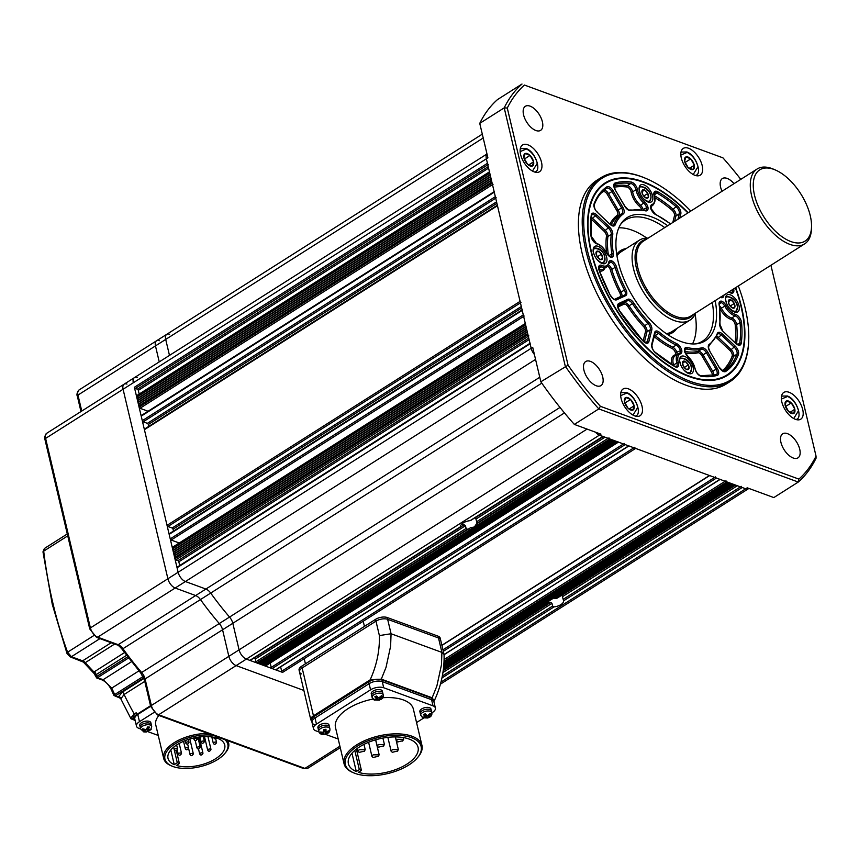 <?xml version="1.0" encoding="UTF-8"?>
<svg xmlns="http://www.w3.org/2000/svg" width="859" height="859" viewBox="0 0 859 859"><rect width="100%" height="100%" fill="white"/><g stroke="black" fill="none" stroke-linecap="round" stroke-linejoin="round"><path stroke-width="1.29" d="M702.2 165.615A15.838 8.16 57.6 0 0 693.836 151.635A15.838 8.16 57.6 0 0 683.259 148.414A15.838 8.16 57.6 0 0 681.294 157.949A15.838 8.16 57.6 0 0 689.659 171.929A15.838 8.16 57.6 0 0 700.235 175.15A15.838 8.16 57.6 0 0 702.2 165.615M541.492 162.179A15.838 8.16 57.6 0 0 533.128 148.199A15.838 8.16 57.6 0 0 522.562 144.978A15.838 8.16 57.6 0 0 520.597 154.513A15.838 8.16 57.6 0 0 528.951 168.493A15.838 8.16 57.6 0 0 539.527 171.725A15.838 8.16 57.6 0 0 541.492 162.179M642.017 406.21A15.838 8.16 57.6 0 0 633.663 392.23A15.838 8.16 57.6 0 0 623.086 388.998A15.838 8.16 57.6 0 0 621.121 398.544A15.838 8.16 57.6 0 0 629.475 412.513A15.838 8.16 57.6 0 0 640.052 415.745A15.838 8.16 57.6 0 0 642.017 406.21M802.725 409.636A15.838 8.16 57.6 0 0 794.36 395.666A15.838 8.16 57.6 0 0 783.795 392.434A15.838 8.16 57.6 0 0 781.83 401.98A15.838 8.16 57.6 0 0 790.183 415.949A15.838 8.16 57.6 0 0 800.76 419.181A15.838 8.16 57.6 0 0 802.725 409.636M734.005 183.665A14.249 7.344 57.6 0 0 722.365 178.554A14.249 7.344 57.6 0 0 720.594 187.133A14.249 7.344 57.6 0 0 722.032 191.267M542.383 121.774A14.249 7.344 57.6 0 0 534.867 109.2A14.249 7.344 57.6 0 0 525.354 106.291A14.249 7.344 57.6 0 0 523.582 114.881A14.249 7.344 57.6 0 0 531.109 127.454A14.249 7.344 57.6 0 0 540.622 130.364A14.249 7.344 57.6 0 0 542.383 121.774M602.728 377.015A14.249 7.344 57.6 0 0 595.201 364.441A14.249 7.344 57.6 0 0 585.688 361.532A14.249 7.344 57.6 0 0 583.916 370.122A14.249 7.344 57.6 0 0 591.443 382.695A14.249 7.344 57.6 0 0 600.956 385.605A14.249 7.344 57.6 0 0 602.728 377.015M799.74 449.278A14.249 7.344 57.6 0 0 792.213 436.694A14.249 7.344 57.6 0 0 782.699 433.795A14.249 7.344 57.6 0 0 780.928 442.374A14.249 7.344 57.6 0 0 788.455 454.959A14.249 7.344 57.6 0 0 797.968 457.858A14.249 7.344 57.6 0 0 799.74 449.278M690.808 211.078A119.616 61.612 57.6 0 0 646.279 178.597A119.616 61.612 57.6 0 0 587.331 250.227A119.616 61.612 57.6 0 0 676.935 375.168A119.616 61.612 57.6 0 0 748.726 340.078A119.616 61.612 57.6 0 0 745.161 308.113A119.616 61.612 57.6 0 0 738.311 285.961M748.726 340.078L748.683 341.098A120.668 62.149 -122.4 0 1 730.118 381.557A120.668 62.149 -122.4 0 1 649.565 356.957A120.668 62.149 -122.4 0 1 585.859 250.452A120.668 62.149 -122.4 0 1 600.838 177.759A120.668 62.149 -122.4 0 1 645.345 178.2L646.279 178.597M688.177 212.742A114.022 58.723 57.6 0 0 605.166 182.892A114.022 58.723 57.6 0 0 591.013 251.58A114.022 58.723 57.6 0 0 651.197 352.211A114.022 58.723 57.6 0 0 727.326 375.447A114.022 58.723 57.6 0 0 741.467 306.76A114.022 58.723 57.6 0 0 735.68 287.625M600.838 177.759L597.016 180.175A120.668 62.149 57.6 0 0 582.048 252.879A120.668 62.149 57.6 0 0 645.743 359.373A120.668 62.149 57.6 0 0 726.306 383.973L730.118 381.557M740.802 179.359A240.713 123.975 57.6 0 0 722.924 157.841L524.441 85.052A240.713 123.975 57.6 0 0 507.282 108.03L568.067 365.182A240.713 123.975 57.6 0 0 600.387 406.307L798.87 479.107A240.713 123.975 57.6 0 0 816.039 456.129L816.05 458.234A242.829 125.06 -122.4 0 1 798.258 482.06L598.798 408.905A242.829 125.06 -122.4 0 1 565.297 366.267L504.212 107.858L479.752 123.374L487.901 157.82L486.377 158.797A8.45 4.349 57.6 0 1 487.01 154.04A8.45 4.349 57.6 0 0 486.377 158.797L531.173 348.303A8.45 4.349 57.6 0 0 534.384 354.466A8.45 4.349 57.6 0 1 531.173 348.303L178.124 572.266A8.45 4.349 57.6 0 0 185.404 581.532L205.902 589.049A8.45 4.349 -122.4 0 1 210.756 593.15A188.98 97.335 57.6 0 0 229.546 617.063A8.45 4.349 -122.4 0 1 232.81 623.29L239.092 649.844A8.45 4.349 57.6 0 0 246.361 659.1L249.851 660.378A1.052 0.548 57.6 0 0 250.356 660.056M568.067 365.182L540.848 381.783L532.698 347.326L531.173 348.303L530.1 343.783L177.061 567.756L178.124 572.266L134.391 387.269A1.052 0.548 57.6 0 0 135.303 388.429L137.397 389.191A1.052 0.548 -122.4 0 1 138.31 390.351L139.179 394.056M507.282 108.03L504.212 107.858A242.829 125.06 -122.4 0 1 522.004 84.032L497.554 99.547A242.829 125.06 57.6 0 0 479.752 123.374M524.441 85.052L722.924 157.841M600.387 406.307L598.798 408.905L574.349 424.421L600.935 434.171L599.41 435.137A8.45 4.349 57.6 0 1 595.448 432.152A8.45 4.349 57.6 0 0 599.41 435.137L745.687 488.792A8.45 4.349 57.6 0 0 748.5 488.696L440.431 684.14M798.87 479.107L798.258 482.06L773.809 497.576L747.212 487.815L745.687 488.792A8.45 4.349 57.6 0 0 748.5 488.696L748.908 488.438M816.039 456.129L770.92 265.27M540.848 381.783A242.829 125.06 57.6 0 0 574.349 424.421M687.876 212.935A113.388 58.401 57.6 0 0 647.321 183.837A113.388 58.401 57.6 0 0 591.432 251.73A113.388 58.401 57.6 0 0 676.377 370.165A113.388 58.401 57.6 0 0 744.431 336.911A113.388 58.401 57.6 0 0 741.049 306.609A113.388 58.401 57.6 0 0 735.379 287.819M744.42 337.211A114.022 58.723 -122.4 0 1 744.409 337.523A114.022 58.723 -122.4 0 1 727.09 375.598M652.593 195.863A10.029 5.165 57.6 0 0 647.299 187.015A10.029 5.165 57.6 0 0 640.61 184.975A10.029 5.165 57.6 0 0 639.364 191.009A10.029 5.165 57.6 0 0 644.658 199.868A10.029 5.165 57.6 0 0 651.347 201.908A10.029 5.165 57.6 0 0 652.593 195.863M606.69 257.324A10.029 5.165 57.6 0 0 601.397 248.476A10.029 5.165 57.6 0 0 594.696 246.426A10.029 5.165 57.6 0 0 593.451 252.471A10.029 5.165 57.6 0 0 598.744 261.329A10.029 5.165 57.6 0 0 605.445 263.369A10.029 5.165 57.6 0 0 606.69 257.324M739.03 305.868A10.029 5.165 57.6 0 0 733.736 297.01A10.029 5.165 57.6 0 0 727.047 294.97A10.029 5.165 57.6 0 0 725.801 301.015A10.029 5.165 57.6 0 0 731.095 309.863A10.029 5.165 57.6 0 0 737.784 311.903A10.029 5.165 57.6 0 0 739.03 305.868M693.127 367.33A10.029 5.165 57.6 0 0 687.834 358.471A10.029 5.165 57.6 0 0 681.133 356.431A10.029 5.165 57.6 0 0 679.888 362.477A10.029 5.165 57.6 0 0 685.181 371.324A10.029 5.165 57.6 0 0 691.882 373.364A10.029 5.165 57.6 0 0 693.127 367.33M626.136 248.595A48.566 25.008 57.6 0 0 620.67 250.57A48.566 25.008 57.6 0 0 616.73 254.404M625.835 248.788A48.566 25.008 57.6 0 0 620.509 250.667M664.748 227.603A71.791 36.98 57.6 0 0 625.492 220.001A71.791 36.98 57.6 0 0 620.413 224.671M646.87 238.126A71.791 36.98 57.6 0 0 618.824 227.818M667.679 225.745A72.94 37.571 57.6 0 0 621.175 223.469A72.94 37.571 57.6 0 0 618.115 261.523A72.94 37.571 57.6 0 0 697.433 343.675A72.94 37.571 57.6 0 0 715.182 300.629M604.94 183.031A114.022 58.723 -122.4 0 1 646.752 183.59A114.022 58.723 -122.4 0 1 647.042 183.719M696.015 343.847A71.791 36.98 57.6 0 0 702.404 341.248A71.791 36.98 57.6 0 0 712.261 302.486M692.494 343.954A71.791 36.98 57.6 0 0 695.124 314.19M667.55 334.505A48.566 25.008 57.6 0 0 672.694 332.583A48.566 25.008 57.6 0 0 676.806 328.482M672.543 332.68A48.566 25.008 57.6 0 0 676.505 328.675M719.327 303.871L721.313 302.615L721.861 301.23A6.335 3.264 -122.4 0 1 726.07 305.503A12.67 6.528 57.6 0 0 735.594 314.469A6.335 3.264 -122.4 0 1 741.36 321.513A6.335 3.264 -122.4 0 1 741.521 322.479A109.802 56.554 -122.4 0 1 741.21 343.321A6.335 3.264 -122.4 0 1 735.905 343.536L723.074 331.391A6.335 3.264 -122.4 0 1 719.724 323.843A78.126 40.233 57.6 0 0 719.112 304.655A6.335 3.264 -122.4 0 1 721.861 301.23M687.93 356.56A6.335 3.264 -122.4 0 1 684.548 351.191L684.483 351.932L684.548 351.191A6.335 3.264 -122.4 0 1 687.103 347.508A78.126 40.233 57.6 0 0 701.814 347.82A6.335 3.264 -122.4 0 1 707.676 352.007L717.308 368.436A6.335 3.264 -122.4 0 1 718.511 371.346A6.335 3.264 -122.4 0 1 717.276 375.372A109.802 56.554 -122.4 0 1 701.32 376.296A6.335 3.264 -122.4 0 1 695.038 368.758A12.67 6.528 57.6 0 0 694.867 367.963A12.67 6.528 57.6 0 0 687.93 356.56L687.565 356.217M614.078 185.898A108.739 56.007 -122.4 0 1 627.371 185.587A5.283 2.717 -122.4 0 1 632.611 191.868A13.723 7.065 57.6 0 0 632.793 192.738A13.723 7.065 57.6 0 0 640.309 205.086A5.283 2.717 -122.4 0 1 643.112 209.51L647.944 207.148A6.335 3.264 -122.4 0 1 645.377 210.831A78.126 40.233 57.6 0 0 630.678 210.519A6.335 3.264 -122.4 0 1 624.804 206.332L615.173 189.903A6.335 3.264 -122.4 0 1 615.216 182.967A109.802 56.554 -122.4 0 1 631.161 182.044A6.335 3.264 -122.4 0 1 637.367 189.173A6.335 3.264 -122.4 0 1 637.453 189.571A12.67 6.528 57.6 0 0 644.551 201.779A6.335 3.264 -122.4 0 1 647.944 207.148M608.924 263.402L610.932 262.135L611.479 260.739A6.335 3.264 -122.4 0 1 616.537 267.042A78.126 40.233 57.6 0 0 625.739 289.376A6.335 3.264 -122.4 0 1 626.63 291.738A6.335 3.264 -122.4 0 1 625.653 295.657L616.676 299.812A6.335 3.264 -122.4 0 1 610.244 295.281A109.802 56.554 -122.4 0 1 599.088 270.241A6.335 3.264 -122.4 0 1 601.998 265.474A12.67 6.528 57.6 0 0 608.698 262.457A6.335 3.264 -122.4 0 1 611.479 260.739M671.899 364.56A14.786 7.613 -122.4 0 1 671.867 364.42A14.786 7.613 -122.4 0 1 674.605 355.089A4.22 2.18 57.6 0 0 675.453 352.748L681.745 350.161A6.335 3.264 -122.4 0 1 680.5 353.833A12.67 6.528 57.6 0 0 678.363 362.648A6.335 3.264 -122.4 0 1 678.47 363.056A6.335 3.264 -122.4 0 1 674.787 366.568A109.802 56.554 -122.4 0 1 655.32 352.641A6.335 3.264 -122.4 0 1 651.691 344.373L654.644 332.551A6.335 3.264 -122.4 0 1 659.454 332.283A78.126 40.233 57.6 0 0 676.795 343.718A6.335 3.264 -122.4 0 1 681.745 350.161M670.46 223.984A78.126 40.233 57.6 0 0 655.696 214.61A6.335 3.264 -122.4 0 1 650.746 208.179L650.671 208.92L650.746 208.179A6.335 3.264 -122.4 0 1 651.981 204.506A12.67 6.528 57.6 0 0 654.333 196.507A12.67 6.528 57.6 0 0 654.118 195.691A6.335 3.264 -122.4 0 1 657.704 191.772A109.802 56.554 -122.4 0 1 677.171 205.698A6.335 3.264 -122.4 0 1 680.715 211.464A6.335 3.264 -122.4 0 1 680.8 213.966L679.77 218.079M609.643 256.691L610.62 257.109A6.335 3.264 -122.4 0 1 606.422 252.836A12.67 6.528 57.6 0 0 596.898 243.87A6.335 3.264 -122.4 0 1 590.971 235.86A109.802 56.554 -122.4 0 1 591.271 215.018A6.335 3.264 -122.4 0 1 596.576 214.793L609.407 226.948A6.335 3.264 -122.4 0 1 612.607 232.402A6.335 3.264 -122.4 0 1 612.768 234.496A78.126 40.233 57.6 0 0 613.38 253.684A6.335 3.264 -122.4 0 1 610.62 257.109L609.643 256.691M683.12 365.784A4.843 2.491 -122.4 0 1 682.443 363.647A4.843 2.491 -122.4 0 1 682.615 361.95L682.647 361.875A4.843 2.491 -122.4 0 1 685.181 361.424L685.267 361.478A4.843 2.491 -122.4 0 1 688.317 364.871L688.37 364.978A4.843 2.491 -122.4 0 1 688.875 368.822L688.843 368.887A4.843 2.491 -122.4 0 1 686.309 369.338L686.223 369.284A4.843 2.491 -122.4 0 1 683.173 365.902L682.615 361.95M684.623 367.953L683.098 365.741M686.309 369.338L688.843 368.887M683.173 365.902L686.223 369.284M682.551 363.121L685.224 361.424M685.181 361.424L682.647 361.875M684.537 367.341L688.36 364.925M688.317 364.871L685.267 361.478M688.875 368.822L688.37 364.978M728.518 300.489L729.023 304.322A4.843 2.491 -122.4 0 1 728.357 302.185A4.843 2.491 -122.4 0 1 728.518 300.489L728.55 300.414A4.843 2.491 -122.4 0 1 731.084 299.974L731.181 300.016A4.843 2.491 -122.4 0 1 734.22 303.41L734.273 303.528A4.843 2.491 -122.4 0 1 734.778 307.361L734.746 307.425A4.843 2.491 -122.4 0 1 732.212 307.876L734.746 307.425M730.526 306.491L729.012 304.279L732.126 307.833A4.843 2.491 -122.4 0 1 729.087 304.44M728.453 301.659L731.127 299.963M731.084 299.974L728.55 300.414M730.451 305.879L734.262 303.463M734.22 303.41L731.181 300.016M734.778 307.361L734.273 303.528M596.017 252.471L597.091 256.54A4.843 2.491 -122.4 0 1 596.157 254.382A4.843 2.491 -122.4 0 1 596.017 252.471L596.039 252.385A4.843 2.491 -122.4 0 1 598.165 251.193L598.251 251.225A4.843 2.491 -122.4 0 1 601.45 254.114L601.525 254.221A4.843 2.491 -122.4 0 1 602.599 258.301L602.578 258.387A4.843 2.491 -122.4 0 1 600.452 259.579L602.578 258.387M597.993 257.743L596.629 255.638M600.42 259.601L600.366 259.547A4.843 2.491 -122.4 0 1 597.166 256.658L597.091 256.54M597.166 256.658L600.366 259.547M596.017 252.557L598.197 251.172M598.165 251.193L596.039 252.385M597.681 256.583L601.504 254.157M601.45 254.114L598.251 251.225M602.599 258.301L601.525 254.221M642.081 190.483L642.586 194.327A4.843 2.491 -122.4 0 1 641.92 192.18A4.843 2.491 -122.4 0 1 642.081 190.483L642.113 190.419A4.843 2.491 -122.4 0 1 644.647 189.968L644.744 190.022A4.843 2.491 -122.4 0 1 647.783 193.404L647.836 193.522A4.843 2.491 -122.4 0 1 648.341 197.366L648.309 197.43A4.843 2.491 -122.4 0 1 645.775 197.881L648.309 197.43M644.089 196.496L642.575 194.284M645.743 197.881L645.689 197.828A4.843 2.491 -122.4 0 1 642.65 194.445L642.586 194.327M642.65 194.445L645.689 197.828M642.017 191.654L644.69 189.968M644.647 189.968L642.113 190.419M644.014 195.884L647.826 193.458M647.783 193.404L644.744 190.022M648.341 197.366L647.836 193.522M561.904 595.126A8.45 4.037 -13.3 0 1 562.011 595.233L563.525 600.591M547.763 601.794A8.45 4.037 -13.3 0 0 548.139 601.944A8.45 4.037 -13.3 0 0 550.673 602.427L551.961 603.351L552.595 606.057L554.034 606.884A8.45 4.037 166.7 0 0 563.568 600.828L742.197 487.515L745.687 488.792L440.978 682.089M475.414 517.505A8.45 4.037 -13.3 0 1 475.521 517.612L477.035 522.97M477.046 523.926A8.45 4.037 166.7 0 0 477.078 523.206L609.858 438.97L610.556 439.228L476.444 523.958L474.393 526.996L470.528 527.716L257.507 663.191L256.809 662.933A1.052 0.548 57.6 0 1 255.907 661.784L255.263 659.068A1.052 0.548 -122.4 0 0 254.35 657.919L254.178 657.844M461.562 524.291A8.45 4.037 -13.3 0 0 461.648 524.323A8.45 4.037 -13.3 0 0 464.182 524.806L465.46 525.729L466.104 528.435L467.532 529.262A8.45 4.037 166.7 0 0 468.96 529.047M733.146 484.186L443.566 667.894M547.269 601.762L547.097 603.609L443.384 669.397M547.097 603.609A8.45 4.037 166.7 0 0 547.065 604.328L443.287 670.16M555.182 598.476L734.542 484.701L735.24 484.959L556.611 598.272A8.45 4.037 166.7 0 0 555.182 598.476L553.185 598.014M741.296 486.355A1.052 0.548 57.6 0 0 742.197 487.515M280.646 666.863L281.677 671.233A1.052 0.548 57.6 0 0 282.59 672.393L246.361 659.1L599.41 435.137L602.889 436.415L470.12 520.651A8.45 4.037 166.7 0 0 460.574 526.707L249.851 660.378M611.952 439.744L258.903 663.706L258.172 662.772M608.945 437.811A1.052 0.548 57.6 0 0 609.858 438.97M587.073 429.081L239.092 649.844A8.45 4.349 -122.4 0 0 246.361 659.1L236.128 665.596L303.871 690.453L236.128 665.596A8.45 4.349 -122.4 0 1 228.848 656.34L222.567 629.787A8.45 4.349 57.6 0 0 219.303 623.559A188.98 97.335 -122.4 0 1 200.512 599.646A8.45 4.349 57.6 0 0 195.659 595.545L175.161 588.018A8.45 4.349 -122.4 0 1 167.892 578.762L123.084 389.256L133.328 382.76A8.45 4.349 -122.4 0 1 134.38 377.67A8.45 4.349 57.6 0 0 133.328 382.76L486.377 158.797L487.44 163.307A1.052 0.548 57.6 0 0 488.352 164.466M489.705 171.693A1.052 0.548 57.6 0 0 489.576 172.326L489.791 173.228L136.742 397.191L137.655 398.351L137.172 399.006L139.362 405.577L139.094 407.123A1.052 0.548 57.6 0 0 139.996 408.283L148.081 411.246M138.879 406.221L491.917 182.258L492.132 183.16A1.052 0.548 57.6 0 0 493.045 184.32M494.397 191.546A1.052 0.548 57.6 0 0 494.269 192.18L495.332 196.69A1.052 0.548 57.6 0 0 496.244 197.849M497.597 205.086A1.052 0.548 57.6 0 0 497.468 205.72L520.082 301.369A1.052 0.548 57.6 0 0 520.983 302.529M522.336 309.766A1.052 0.548 57.6 0 0 522.208 310.4L523.281 314.909A1.052 0.548 57.6 0 0 524.183 316.069M525.536 323.295A1.052 0.548 57.6 0 0 525.407 323.929L525.622 324.842L172.584 548.804L174.774 555.376L174.925 558.726A1.052 0.548 57.6 0 0 175.837 559.885L177.931 560.648A1.052 0.548 -122.4 0 1 178.833 561.807L179.714 565.512M174.71 557.824L527.759 333.861L527.974 334.763A1.052 0.548 57.6 0 0 528.876 335.923M530.239 343.149A1.052 0.548 57.6 0 0 530.1 343.783M263.745 664.812L264.475 665.746L617.524 441.784L618.212 442.041A1.052 0.548 57.6 0 0 618.566 442.031M624.268 443.437A1.052 0.548 57.6 0 0 625.18 444.597L628.659 445.875A1.052 0.548 57.6 0 0 629.013 445.864M634.715 447.271A1.052 0.548 57.6 0 0 635.628 448.419L709.459 475.499A1.052 0.548 57.6 0 0 709.813 475.489M715.515 476.895A1.052 0.548 57.6 0 0 716.427 478.055L719.906 479.333A1.052 0.548 57.6 0 0 720.261 479.322M725.962 480.729A1.052 0.548 57.6 0 0 726.875 481.888L727.573 482.146L444.028 662.021M482.307 134.144L166.753 334.323A8.45 4.349 57.6 0 0 165.701 339.412L169.481 355.401L165.701 339.412A8.45 4.349 -122.4 0 1 166.753 334.323A8.45 4.349 -122.4 0 1 169.567 334.237M137.01 395.645A1.052 0.548 57.6 0 0 136.527 396.289L136.742 397.191M490.145 174.742L137.655 398.351M490.21 175.032L137.172 399.006M490.564 176.546L138.074 400.154M490.639 176.836L137.59 400.809M490.994 178.35L138.503 401.958M491.069 178.651L138.02 402.613M491.423 180.154L138.933 403.773M491.488 180.454L138.449 404.417M491.853 181.958L139.362 405.577M141.703 415.498A1.052 0.548 57.6 0 0 141.22 416.143L142.293 420.663A1.052 0.548 57.6 0 0 143.195 421.812L147.372 423.347A1.052 0.548 -122.4 0 1 148.285 424.507L148.736 426.397M144.903 429.038A1.052 0.548 57.6 0 0 144.419 429.683L167.033 525.343A1.052 0.548 57.6 0 0 167.945 526.492L172.122 528.027A1.052 0.548 -122.4 0 1 173.035 529.187L173.475 531.077M169.653 533.718A1.052 0.548 57.6 0 0 169.169 534.362L170.232 538.872A1.052 0.548 57.6 0 0 171.145 540.032L179.22 542.995M172.852 547.247A1.052 0.548 57.6 0 0 172.369 547.902L172.584 548.804M525.976 326.345L173.486 549.964M526.052 326.645L173.003 550.608M526.406 328.149L173.915 551.768M526.481 328.449L173.432 552.412M526.835 329.953L174.345 553.572M526.9 330.253L173.862 554.216M527.265 331.757L174.774 555.376M527.329 332.057L174.291 556.02M527.684 333.56L175.193 557.18M177.545 567.101A1.052 0.548 57.6 0 0 177.061 567.756M259.568 663.288L260.298 664.211L613.337 440.248M260.953 663.792L261.694 664.726L614.733 440.764M262.349 664.308L263.079 665.231L616.128 441.268M264.475 665.746L265.173 666.004A1.052 0.548 57.6 0 0 265.689 665.682M270.198 663.03L271.229 667.4A1.052 0.548 57.6 0 0 272.142 668.56L275.621 669.837A1.052 0.548 57.6 0 0 276.136 669.505M728.969 482.661L443.942 663.47M730.354 483.166L443.845 664.93M731.75 483.681L443.716 666.401M386.024 667.389L381.299 679.136L432.152 697.787L436.866 686.04L441.462 664.877L441.913 652.4L438.509 637.969A8.45 4.037 -13.3 0 1 440.613 639.901A8.45 4.037 166.7 0 0 438.509 637.969L387.656 619.318A8.45 4.037 166.7 0 0 375.974 621.154L302.153 667.98L375.974 621.154A8.45 4.037 -13.3 0 1 387.656 619.318L438.509 637.969L438.079 636.165A8.45 4.037 -13.3 0 1 440.184 638.097L444.028 654.343L441.913 652.4L391.07 633.749L390.609 646.226L386.024 667.389M433.666 700.719L432.818 698.893M379.399 679.308L374.084 679.716M301.616 673.896A8.45 4.037 -13.3 0 1 299.501 671.963A8.45 4.037 -13.3 0 1 302.153 667.98L313.46 715.805L370.154 679.845L381.299 679.136A1.052 0.752 -69.9 0 1 380.999 679.566M313.922 716.653A1.052 0.548 -122.4 0 1 313.46 715.805A8.45 4.037 -13.3 0 0 310.808 719.788L299.082 670.16A8.45 4.037 -13.3 0 1 301.724 666.176L375.544 619.35A8.45 4.037 -13.3 0 1 387.226 617.514L391.07 633.749L379.388 635.585C379.796 650.596 376.714 665.349 370.154 679.845A1.052 0.548 -122.4 0 0 370.734 680.8M431.852 698.206A1.052 0.752 -69.8 0 0 432.152 697.787L434.214 700.923C441.172 685.965 444.457 670.568 444.071 654.73L719.906 479.333M387.226 617.514L438.079 636.165M299.501 671.963A8.45 4.037 -13.3 0 1 302.153 667.98L301.724 666.176M793.469 413.576A7.248 3.737 -122.4 0 1 791.279 413.394A7.248 3.737 -122.4 0 1 788.777 411.665L788.616 411.504A7.248 3.737 -122.4 0 1 785.18 405.405L785.137 405.19A7.248 3.737 -122.4 0 1 786.382 400.992L786.5 400.949A7.248 3.737 -122.4 0 1 791.193 402.86L791.354 403.011A7.248 3.737 -122.4 0 1 794.79 409.12L794.833 409.324A7.248 3.737 -122.4 0 1 793.576 413.533L788.777 411.665M791.289 402.892L785.545 406.532M789.84 412.427L794.854 409.249M794.79 409.12L791.354 403.011M793.576 413.533L794.833 409.324M785.18 405.405L788.616 411.504M786.382 400.992L785.137 405.19M791.193 402.86L786.5 400.949M692.934 169.545A7.248 3.737 -122.4 0 1 690.754 169.363A7.248 3.737 -122.4 0 1 688.252 167.645L688.091 167.484A7.248 3.737 -122.4 0 1 684.644 161.374L684.602 161.17A7.248 3.737 -122.4 0 1 685.858 156.972L685.976 156.918A7.248 3.737 -122.4 0 1 690.657 158.829L690.819 158.99A7.248 3.737 -122.4 0 1 694.265 165.1L694.308 165.304A7.248 3.737 -122.4 0 1 693.052 169.502L688.252 167.645M690.754 158.872L685.01 162.512M689.315 168.396L694.33 165.218M694.265 165.1L690.819 158.99M693.052 169.502L694.308 165.304M684.644 161.374L688.091 167.484M685.858 156.972L684.602 161.17M690.657 158.829L685.976 156.918M632.761 410.14A7.248 3.737 -122.4 0 1 630.581 409.958A7.248 3.737 -122.4 0 1 628.069 408.229L627.908 408.079A7.248 3.737 -122.4 0 1 624.472 401.969L624.429 401.765A7.248 3.737 -122.4 0 1 625.674 397.556L625.792 397.513A7.248 3.737 -122.4 0 1 630.485 399.424L630.646 399.585A7.248 3.737 -122.4 0 1 634.082 405.684L634.125 405.899A7.248 3.737 -122.4 0 1 632.879 410.097L628.069 408.229M630.581 399.456L624.837 403.107M629.132 408.991L634.146 405.813M634.082 405.684L630.646 399.585M632.879 410.097L634.125 405.899M624.472 401.969L627.908 408.079M625.674 397.556L624.429 401.765M630.485 399.424L625.792 397.513M532.226 166.109A7.248 3.737 -122.4 0 1 530.046 165.927A7.248 3.737 -122.4 0 1 527.544 164.209L527.383 164.048A7.248 3.737 -122.4 0 1 523.947 157.938L523.904 157.734A7.248 3.737 -122.4 0 1 525.15 153.536L525.268 153.493A7.248 3.737 -122.4 0 1 529.96 155.393L530.121 155.554A7.248 3.737 -122.4 0 1 533.557 161.664L533.6 161.868A7.248 3.737 -122.4 0 1 532.344 166.066L527.544 164.209M530.046 155.436L524.301 159.076M528.607 164.96L533.622 161.782M533.557 161.664L530.121 155.554M532.344 166.066L533.6 161.868M523.947 157.938L527.383 164.048M525.15 153.536L523.904 157.734M529.96 155.393L525.268 153.493M150.518 705.744L136.602 714.57A9.503 4.542 166.7 0 0 133.628 719.058A9.503 4.542 166.7 0 0 135.25 720.905M144.763 681.38L124.093 694.491A465.589 331.252 -69.9 0 0 134.229 714.001L136.184 712.766A9.503 4.542 166.7 0 0 133.199 717.244L133.628 719.058M67.743 535.876L43.691 551.145A2.115 0.87 173.1 0 0 42.982 551.908L44.378 548.493L67.292 533.954M122.268 692.171A2.115 1.084 57.6 0 1 124.093 694.491L120.829 698.872L118.424 696.896L122.268 692.171L143.958 678.417M114.676 644.014L85.224 662.697L93.942 672.017L124.512 652.572M134.229 714.001L131.051 717.652L133.51 718.553M128.571 657.983L97.55 677.665L96.38 677.375L96.766 676.43L127.68 656.813M96.541 676.624A1.052 0.655 -129.1 0 0 97.55 677.665L103.123 679.705L111.767 688.102A472.976 336.503 -69.9 0 0 114.698 694.544L143.12 676.516M134.079 719.971L131.116 718.876L131.051 717.652M120.829 698.12A2.115 1.825 5.8 0 0 118.424 696.896L114.311 695.575L114.698 694.544A1.052 0.548 -122.4 0 0 115.611 695.704L115.46 695.811A1.052 0.687 -130.8 0 1 114.419 694.791M119.895 698.034L113.979 695.532L111.23 689.476A2.115 1.192 -23.9 0 1 111.767 688.102L138.933 670.868M126.563 655.331L96.047 674.691L95.059 674.165M82.679 660.936L82.84 660.7A4.22 2.18 57.6 0 1 85.224 662.697L83.387 662.106L94.136 673.563L93.942 672.017A4.22 2.298 47.2 0 1 95.854 674.777M42.982 551.908L52.281 604.382L66.991 653.452A2.115 1.138 -20.2 0 1 67.582 652.206L93.749 635.606M99.955 638.613L71.415 656.716L67.582 652.206A472.976 336.503 -69.9 0 1 52.947 603.383A472.976 336.503 -69.9 0 1 43.691 551.145L44.378 548.493M85.148 662.729A4.22 2.352 55.3 0 0 82.647 660.839L71.415 656.716A2.115 1.503 110.1 0 1 70.266 656.899L66.991 653.452M97.679 677.579A1.052 0.548 -122.4 0 1 96.766 676.43A472.976 336.503 -69.9 0 1 96.047 674.691A4.22 2.18 57.6 0 0 94.458 671.631M177.523 749.273C176.342 751.056 175.333 751.292 174.495 749.982L174.828 748.919C177.147 748.189 177.888 748.457 177.051 749.735L177.588 748.941L176.643 744.978L177.298 744.549M181.474 753.697C180.283 755.48 179.273 755.716 178.436 754.406L178.769 753.332C181.088 752.613 181.84 752.881 181.002 754.148L181.528 753.354L179.187 743.432M193.275 754.116C192.094 755.899 191.085 756.135 190.247 754.836L190.58 753.762C192.899 753.032 193.64 753.3 192.803 754.578L193.329 753.783L189.839 739.019M199.879 754.223L200.211 753.16C202.531 752.43 203.272 752.709 202.434 753.977L202.971 753.182L199.148 737.033M210.917 749.714C209.736 751.496 208.716 751.732 207.889 750.422L208.211 749.349C210.541 748.629 211.282 748.898 210.444 750.165L210.97 749.37L207.953 736.603M216.511 742.767C215.33 744.549 214.31 744.785 213.483 743.486L213.805 742.412C216.135 741.682 216.876 741.961 216.038 743.228L216.565 742.434L215.749 738.976M188.508 748.243C187.326 750.014 186.317 750.261 185.48 748.951L185.812 747.878C188.132 747.147 188.873 747.427 188.046 748.694L188.572 747.899L187.692 744.162M188.959 742.584C187.767 744.366 186.757 744.603 185.92 743.303L186.253 742.23C188.572 741.5 189.324 741.779 188.486 743.046L189.012 742.251L188.357 739.481M200.179 747.48C198.998 749.263 197.989 749.499 197.151 748.189L197.484 747.115C199.803 746.396 200.544 746.664 199.707 747.942L200.233 747.137L197.892 737.215M204.356 741.725C203.164 743.507 202.155 743.744 201.317 742.434L201.65 741.36C203.97 740.641 204.71 740.909 203.884 742.187L204.41 741.381L203.293 736.646M197.291 739.137C196.11 740.92 195.1 741.156 194.263 739.846L194.596 738.772C196.915 738.053 197.656 738.321 196.818 739.588L197.012 737.355M212.914 735.261A32.309 15.441 166.7 0 0 175.064 743.873A32.309 15.441 166.7 0 0 171.94 766.099A32.309 15.441 166.7 0 0 217.692 759.506A32.309 15.441 166.7 0 0 224.682 753.633A32.309 15.441 166.7 0 0 224.768 739.61M171.94 766.099L170.93 765.67A33.361 15.945 -13.3 0 1 163.693 758.454A33.361 15.945 -13.3 0 1 174.152 742.713A33.361 15.945 -13.3 0 1 208.039 733.479M227.571 740.641A33.361 15.945 -13.3 0 1 228.634 743.11A33.361 15.945 -13.3 0 1 225.402 752.795L224.682 753.633M176.363 765.433A29.142 13.927 166.7 0 0 215.598 758.733A29.142 13.927 166.7 0 0 224.736 744.978A29.142 13.927 166.7 0 0 206.418 736.56A29.142 13.927 166.7 0 0 177.158 744.635A29.142 13.927 166.7 0 0 168.02 758.39A29.142 13.927 166.7 0 0 174.27 764.66L177.298 762.749L179.391 763.511L176.363 765.433M153.986 712.476L139.48 721.678A9.503 4.542 166.7 0 0 136.495 726.166A9.503 4.542 166.7 0 0 138.868 728.335L140.618 728.98A5.702 2.727 -13.3 0 1 141.059 727.444A5.702 2.727 -13.3 0 1 147.007 724.749A5.702 2.727 -13.3 0 1 151.71 726.349L150.765 729.892M147.973 731.685L158.26 735.454M158.894 715.45A33.361 15.945 166.7 0 0 155.78 724.975L163.693 758.454M150.647 706.291L137.773 714.463A9.503 4.542 166.7 0 0 134.788 718.94L136.495 726.166M174.27 764.66L170.801 749.982M177.298 762.749L173.625 747.201M179.391 763.511L176.385 750.809M213.708 737.269L214.041 738.106C214.879 739.416 215.888 739.18 217.069 737.398M150.873 729.763L151.27 729.108L148.167 729.86L149.423 727.068L147.533 726.993L146.277 729.774L142.755 728.765L141.918 729.86L145.439 730.869L143.764 731.911L145.654 731.986L150.873 729.763L146.094 732.093M144.011 732.008L140.608 728.969L140.189 727.165A5.702 2.727 -13.3 0 1 140.629 725.64A5.702 2.727 -13.3 0 1 146.578 722.945A5.702 2.727 -13.3 0 1 151.281 724.545L150.851 722.73A5.702 2.727 -13.3 0 0 146.148 721.141A5.702 2.727 -13.3 0 0 140.2 723.836A5.702 2.727 -13.3 0 0 139.759 725.361L140.189 727.165A5.702 2.727 -13.3 0 1 140.629 725.64A5.702 2.727 -13.3 0 1 146.578 722.945A5.702 2.727 -13.3 0 1 151.281 724.545L151.71 726.349M145.396 730.912L145.654 731.986L146.835 731.6A2.534 1.213 166.7 0 0 148.446 730.998M144.323 730.826A2.534 1.213 166.7 0 0 144.946 731.514L143.764 731.911M147.512 727.111L148.167 729.86M146.868 729.001L147.329 730.945M146.771 729.13A2.534 1.213 166.7 0 0 145.16 729.731L145.439 730.869M374.127 699.945L379.603 699.913L381.375 699.054L379.71 698.721L382.599 696.359L381.536 695.672L378.636 698.034L376.564 695.951L374.792 696.81L376.876 698.893L373.568 699.505L374.127 699.945L379.313 700.182M381.375 699.054L380.344 699.129A2.534 1.213 166.7 0 0 380.752 698.227M376.897 700.085A2.534 1.213 166.7 0 0 378.572 699.988L379.603 699.913L379.109 697.809M374.438 700.117L372.108 697.411L371.679 695.607A5.702 2.727 -13.3 0 1 375.426 691.989A5.702 2.727 -13.3 0 1 381.997 692A5.702 2.727 -13.3 0 1 382.77 692.988L382.341 691.184A5.702 2.727 -13.3 0 0 381.579 690.185A5.702 2.727 -13.3 0 0 374.996 690.185A5.702 2.727 -13.3 0 0 371.249 693.804L371.679 695.607A5.702 2.727 -13.3 0 1 375.426 691.989A5.702 2.727 -13.3 0 1 381.997 692A5.702 2.727 -13.3 0 1 382.77 692.988L383.2 694.791C383.554 696.778 382.878 698.27 381.203 699.269M379.453 697.648L379.71 698.721M377.337 697.046L377.939 699.58M376.231 696.187L376.876 698.893M324.595 734.22L329.351 731.546L329.437 730.494L326.023 731.954L325.958 729.248L323.886 729.581L323.961 732.287L320.139 731.997L320.053 733.038L323.875 733.328L323.532 734.284L324.595 734.22M324.015 731.363L324.96 731.213L325.905 733.618A2.534 1.213 166.7 0 0 327.172 732.802M323.682 734.413C321.041 734.606 319.398 733.543 318.764 731.245L318.335 729.441A5.702 2.727 -13.3 0 1 324.101 725.318A5.702 2.727 -13.3 0 1 329.437 726.821L329.008 725.017A5.702 2.727 -13.3 0 0 323.671 723.503A5.702 2.727 -13.3 0 0 317.916 727.637L318.335 729.441A5.702 2.727 -13.3 0 1 324.101 725.318A5.702 2.727 -13.3 0 1 329.437 726.821L329.856 728.625C330.275 731.439 328.911 733.253 325.765 734.08M325.421 729.42L326.023 731.954M329.18 730.805L329.351 731.546M325.121 729.495L325.948 732.995M324.96 731.213L325.089 729.495M323.65 732.34L323.875 733.328M422.746 717.78L428.222 717.737L429.994 716.889L428.33 716.556L431.218 714.194L430.144 713.496L427.256 715.869L425.184 713.786L423.412 714.634L425.495 716.717L422.188 717.329L422.746 717.78L427.932 718.006M429.994 716.889L428.963 716.964A2.534 1.213 166.7 0 0 429.371 716.052M425.516 717.909A2.534 1.213 166.7 0 0 427.191 717.813L428.222 717.737L427.728 715.644M423.058 717.952L420.717 715.246L420.298 713.442A5.702 2.727 -13.3 0 1 424.045 709.813A5.702 2.727 -13.3 0 1 430.617 709.824A5.702 2.727 -13.3 0 1 431.39 710.812L430.96 709.008A5.702 2.727 -13.3 0 0 430.198 708.02A5.702 2.727 -13.3 0 0 423.616 708.009A5.702 2.727 -13.3 0 0 419.868 711.628L420.298 713.442A5.702 2.727 -13.3 0 1 424.045 709.813A5.702 2.727 -13.3 0 1 430.617 709.824A5.702 2.727 -13.3 0 1 431.39 710.812L431.819 712.616C432.163 714.613 431.497 716.105 429.811 717.104M428.072 715.472L428.33 716.556M425.957 714.871L426.558 717.405M424.851 714.012L425.495 716.717M397.202 751.4L398.361 749.66L392.327 749.617L391.178 751.357L392.359 752.291L397.738 751.002M383.275 746.288L384.435 744.549L378.4 744.506L377.241 746.246L378.422 747.18L383.801 745.902M378.014 756.607L379.173 754.857L373.139 754.814L371.979 756.554L373.16 757.488L378.54 756.21M364.087 751.496L365.236 749.746L359.212 749.703L358.053 751.453L359.234 752.377L364.613 751.099M402.463 741.092L403.623 739.341L397.588 739.298L396.428 741.049L397.62 741.972L403 740.694M408.927 764.929A38.956 18.63 166.7 0 0 417.367 757.853A38.956 18.63 166.7 0 0 406.232 736.195A38.956 18.63 166.7 0 0 357.527 746.074A38.956 18.63 166.7 0 0 353.758 772.885A38.956 18.63 166.7 0 0 408.927 764.929M353.758 772.885L352.738 772.456A40.008 19.134 -13.3 0 1 344.072 763.801A40.008 19.134 -13.3 0 1 356.614 744.925A40.008 19.134 -13.3 0 1 396.804 733.833A40.008 19.134 -13.3 0 1 421.952 745.397A40.008 19.134 -13.3 0 1 418.075 757.015L417.367 757.853M358.396 772.305A35.788 17.116 166.7 0 0 406.844 764.166A35.788 17.116 166.7 0 0 418.054 747.266A35.788 17.116 166.7 0 0 395.559 736.925A35.788 17.116 166.7 0 0 359.61 746.847A35.788 17.116 166.7 0 0 348.4 763.737A35.788 17.116 166.7 0 0 356.302 771.543L359.33 769.61L361.424 770.383L358.396 772.305M421.952 745.397L413.372 709.115A40.008 19.134 166.7 0 0 382.695 697.744M372.967 699.065A40.008 19.134 166.7 0 0 348.035 708.643A40.008 19.134 166.7 0 0 335.493 727.53L344.072 763.801M416.561 722.569L423.541 718.135M431.862 712.852L432.421 712.508A9.503 4.542 166.7 0 0 435.395 708.02A9.503 4.542 166.7 0 0 433.022 705.84L383.705 687.758A9.503 4.542 166.7 0 0 370.562 689.82L316.456 724.148A9.503 4.542 166.7 0 0 313.481 728.625A9.503 4.542 166.7 0 0 315.854 730.805L319.011 731.965M324.96 734.144L338.21 739.008M314.405 724.663A9.503 4.542 -13.3 0 1 312.032 722.494L311.602 720.69A9.503 4.542 -13.3 0 1 314.587 716.202L315.006 718.006A9.503 4.542 166.7 0 0 312.032 722.494A9.503 4.542 -13.3 0 1 315.006 718.006L369.112 683.689L315.006 718.006L316.456 724.148M314.587 716.202L368.683 681.885A9.503 4.542 -13.3 0 1 381.836 679.813L382.255 681.616A9.503 4.542 166.7 0 0 369.112 683.689A9.503 4.542 -13.3 0 1 382.255 681.616L431.572 699.709L382.255 681.616L383.705 687.758M381.836 679.813L431.143 697.905A9.503 4.542 -13.3 0 1 433.516 700.085L433.945 701.889A9.503 4.542 166.7 0 0 431.572 699.709A9.503 4.542 -13.3 0 1 433.945 701.889L435.395 708.02M356.302 771.543L351.975 753.225M359.33 769.61L354.788 750.412M361.424 770.383L356.388 749.102M483.209 137.988L155.468 345.909L159.248 361.897L155.468 345.909A8.45 4.349 -122.4 0 1 156.51 340.819A8.45 4.349 -122.4 0 1 159.334 340.733M339.906 746.203L304.913 768.408A8.45 4.349 57.6 0 0 307.726 768.322L303.764 768.58L157.487 714.935L150.701 706.495A2.115 1.009 -13.3 0 1 151.356 705.497L239.092 649.844L232.81 623.29L145.085 678.943L151.356 705.497A8.45 4.349 57.6 0 0 158.636 714.752L236.128 665.596A8.45 4.349 -122.4 0 1 228.848 656.34L222.567 629.787A8.45 4.349 57.6 0 0 219.303 623.559A188.98 97.335 -122.4 0 1 200.512 599.646A8.45 4.349 57.6 0 0 195.659 595.545L175.161 588.018A8.45 4.349 -122.4 0 1 167.892 578.762L123.084 389.256A8.45 4.349 -122.4 0 1 124.136 384.166A8.45 4.349 -122.4 0 1 126.949 384.08M486.989 153.976L134.38 377.67A8.45 4.349 -122.4 0 1 137.193 377.584M535.554 359.406L185.404 581.532A8.45 4.349 -122.4 0 1 178.124 572.266L90.399 627.918A8.45 4.349 57.6 0 0 97.679 637.174L118.177 644.69A8.45 4.349 -122.4 0 1 123.02 648.803A188.98 97.335 57.6 0 0 141.821 672.715A8.45 4.349 -122.4 0 1 145.085 678.943A2.115 1.009 -13.3 0 0 144.419 679.941L140.79 673.048L229.546 617.063A188.98 97.335 -122.4 0 1 210.756 593.15A8.45 4.349 57.6 0 0 205.902 589.049L185.404 581.532L97.679 637.174A2.115 1.503 -69.9 0 1 96.53 637.357L89.733 628.917L44.936 439.4C44.12 438.036 44.689 436.007 46.654 433.323A8.45 4.349 57.6 0 0 45.602 438.412L90.399 627.918A2.115 1.009 166.7 0 0 89.733 628.917M564.449 412.9L232.81 623.29A8.45 4.349 57.6 0 0 229.546 617.063L559.993 407.434M80.971 411.547L77.321 396.063A2.115 1.009 166.7 0 1 77.976 395.065L155.468 345.909A8.45 4.349 -122.4 0 1 156.51 340.819L79.028 389.975A8.45 4.349 57.6 0 0 77.976 395.065L81.755 411.053M44.936 439.4A2.115 1.009 166.7 0 1 45.602 438.412L123.084 389.256A8.45 4.349 -122.4 0 1 124.136 384.166L46.654 433.323M646.269 239.328A45.183 23.268 57.6 0 0 639.611 278.123A45.183 23.268 57.6 0 0 667.153 313.524A45.183 23.268 57.6 0 0 693.782 314.211M695.629 313.041A47.299 24.363 -122.4 0 1 690.056 320.074A47.299 24.363 -122.4 0 1 636.841 279.046A47.299 24.363 -122.4 0 1 639.375 240.198A47.299 24.363 -122.4 0 1 648.115 238.158M690.056 320.074L671.717 331.714A47.299 24.363 -122.4 0 1 666.283 333.646M757.509 204.506A42.231 21.754 57.6 0 0 789.743 241.111A42.231 21.754 57.6 0 0 811.519 226.991A42.231 21.754 57.6 0 0 807.288 206.461A42.231 21.754 57.6 0 0 775.344 169.975A42.231 21.754 57.6 0 0 757.509 204.506M811.519 226.991L811.444 229.031A44.346 22.839 -122.4 0 1 804.625 243.892A44.346 22.839 -122.4 0 1 754.739 205.419A44.346 22.839 -122.4 0 1 757.112 169.008A44.346 22.839 -122.4 0 1 773.465 169.169L775.344 169.975M616.977 255.918A47.299 24.363 -122.4 0 1 621.036 251.837L639.375 240.198M617.986 305.697L624.192 302.819A5.283 2.717 -122.4 0 1 629.056 305.772A79.178 40.781 57.6 0 0 644.594 325.529A5.283 2.717 -122.4 0 1 646.902 329.727A5.283 2.717 -122.4 0 1 646.967 331.81L650.338 329.673A5.283 2.717 57.6 0 0 650.263 327.59A5.283 2.717 57.6 0 0 647.954 323.403L648.953 322.329A6.335 3.264 -122.4 0 1 651.723 327.365A6.335 3.264 -122.4 0 1 651.809 329.867L648.856 341.678A6.335 3.264 -122.4 0 1 643.262 341.227A109.802 56.554 -122.4 0 1 619.296 310.722A6.335 3.264 -122.4 0 1 618.813 303.452L627.779 299.297A6.335 3.264 -122.4 0 1 633.631 302.83A78.126 40.233 57.6 0 0 648.953 322.329M644.422 341.989L646.967 331.81A1.052 0.816 14 0 1 645.496 331.617A4.22 2.18 57.6 0 0 645.442 329.953A4.22 2.18 57.6 0 0 643.595 326.603A80.241 41.329 -122.4 0 1 627.854 306.566A4.22 2.18 57.6 0 0 623.956 304.215L617.975 306.985M624.472 295.174A5.283 2.717 57.6 0 0 624.514 295.142A5.283 2.717 57.6 0 0 625.169 291.963A5.283 2.717 57.6 0 0 624.429 289.998L625.739 289.376M674.787 366.568A1.052 0.644 119.9 0 0 674.551 366.138L676.355 366.471A5.283 2.717 57.6 0 0 677.01 363.282A5.283 2.717 57.6 0 0 676.924 362.949L678.363 362.648M673.102 365.29L676.924 362.949A13.723 7.065 -122.4 0 1 676.688 362.058A13.723 7.065 -122.4 0 1 678.395 353.79A13.723 7.065 -122.4 0 1 679.233 353.393A1.052 0.902 72 0 1 680.5 353.833M679.469 353.296A5.283 2.717 57.6 0 0 679.566 353.242L675.034 355.927A13.723 7.065 57.6 0 0 673.327 364.195A13.723 7.065 57.6 0 0 673.563 365.075A5.283 2.717 -122.4 0 1 673.692 365.644M610.008 224.038A80.241 41.329 -122.4 0 1 617.277 215.265A1.052 0.902 -126 0 0 618.62 215.663L621.98 213.526A5.283 2.717 57.6 0 0 622.56 210.391A5.283 2.717 57.6 0 0 621.562 207.964L622.818 207.255A6.335 3.264 -122.4 0 1 624.021 210.165A6.335 3.264 -122.4 0 1 623.323 213.923A78.126 40.233 57.6 0 0 615.184 224.822A6.335 3.264 -122.4 0 1 610.062 224.339L597.23 212.184A6.335 3.264 -122.4 0 1 594.052 203.916A109.802 56.554 -122.4 0 1 606.776 186.875A6.335 3.264 -122.4 0 1 613.186 190.816L622.818 207.255M617.277 215.265A4.22 2.18 57.6 0 0 617.739 212.753A4.22 2.18 57.6 0 0 616.945 210.82L607.302 194.381A4.22 2.18 57.6 0 0 603.029 191.75A107.686 55.459 57.6 0 0 600.785 193.436M604.102 190.129A5.283 2.717 -122.4 0 1 608.569 193.672L618.201 210.101A5.283 2.717 -122.4 0 1 619.199 212.527A5.283 2.717 -122.4 0 1 618.62 215.663A79.178 40.781 57.6 0 0 611.146 224.929M641.619 209.639A4.22 2.18 57.6 0 0 639.429 206.267L643.67 202.96A13.723 7.065 -122.4 0 1 636.154 190.601A13.723 7.065 -122.4 0 1 635.982 189.742A5.283 2.717 57.6 0 0 635.907 189.41A5.283 2.717 57.6 0 0 630.742 183.461A108.739 56.007 57.6 0 0 614.937 184.384A5.283 2.717 57.6 0 0 614.561 184.545C613.659 184.03 613.906 185.802 615.323 189.85L615.205 189.957M631.161 182.044A1.052 0.827 97.6 0 1 630.742 183.461L627.371 185.587A1.052 0.827 -82.4 0 0 626.952 187.004A107.686 55.459 57.6 0 0 614.239 187.23M639.429 206.267A14.786 7.613 -122.4 0 1 631.333 192.964A14.786 7.613 -122.4 0 1 631.14 192.029A4.22 2.18 57.6 0 0 626.952 187.004M591.336 217.306A5.283 2.717 -122.4 0 1 592.291 218.068L605.123 230.223A5.283 2.717 -122.4 0 1 607.914 236.504L611.275 234.378A5.283 2.717 57.6 0 0 611.146 232.639A5.283 2.717 57.6 0 0 608.483 228.086L595.652 215.931A5.283 2.717 57.6 0 0 592.012 214.75L591.55 215.663A1.052 0.773 8.5 0 0 591.271 215.018M609.407 226.948L604.188 231.361L591.357 219.206A4.22 2.18 57.6 0 0 591.142 219.002M733.65 288.914A6.335 3.264 -122.4 0 1 733.704 289.118A6.335 3.264 -122.4 0 1 730.483 292.865A12.67 6.528 57.6 0 0 728.421 292.243M654.3 195.605A108.739 56.007 -122.4 0 1 672.93 209.016A5.283 2.717 -122.4 0 1 675.958 215.91L679.319 213.784A5.283 2.717 57.6 0 0 679.254 211.69A5.283 2.717 57.6 0 0 676.301 206.879A108.739 56.007 57.6 0 0 657.017 193.092A5.283 2.717 57.6 0 0 654.601 192.845L654.601 196.743C655.589 200.201 654.912 203.121 652.561 205.516A13.723 7.065 -122.4 0 1 651.723 205.913A5.283 2.717 57.6 0 0 651.401 206.063L651.004 208.436L655.385 214.149A1.052 0.698 -64.3 0 1 655.696 214.61M677.171 205.698L672.071 210.208A107.686 55.459 57.6 0 0 654.783 197.624M631.14 192.029A1.052 0.558 -10.3 0 0 632.611 191.868L635.982 189.742A1.052 0.558 169.7 0 1 637.453 189.571M716.707 336.234A5.283 2.717 -122.4 0 1 718.135 337.276L730.966 349.43A5.283 2.717 -122.4 0 1 733.629 353.972A5.283 2.717 -122.4 0 1 733.618 356.313L736.979 354.176A5.283 2.717 57.6 0 0 736.99 351.836A5.283 2.717 57.6 0 0 734.327 347.294L721.496 335.139A5.283 2.717 57.6 0 0 717.845 333.947L717.512 334.398A1.052 0.848 -158.2 0 0 717.297 333.517A6.335 3.264 -122.4 0 1 722.419 334.001L735.25 346.156A6.335 3.264 -122.4 0 1 738.45 351.61A6.335 3.264 -122.4 0 1 738.439 354.423A109.802 56.554 -122.4 0 1 725.705 371.464A6.335 3.264 -122.4 0 1 719.294 367.512L709.663 351.084A6.335 3.264 -122.4 0 1 709.158 344.416A78.126 40.233 57.6 0 0 717.297 333.517M735.25 346.156L730.032 350.569L717.201 338.414A4.22 2.18 57.6 0 0 716.041 337.566M723.665 371.174A108.739 56.007 -122.4 0 0 733.618 356.313A1.052 0.838 20.3 0 1 732.158 356.077A4.22 2.18 57.6 0 0 732.169 354.198A4.22 2.18 57.6 0 0 730.032 350.569M716.288 374.825A5.283 2.717 57.6 0 0 716.395 374.76A5.283 2.717 57.6 0 0 717.05 371.582A5.283 2.717 57.6 0 0 716.052 369.155L706.42 352.716A5.283 2.717 57.6 0 0 701.535 349.226A79.178 40.781 -122.4 0 1 686.62 348.915A5.283 2.717 57.6 0 0 685.203 349.076L684.816 351.438M717.308 368.436L712.691 371.281A5.283 2.717 -122.4 0 1 713.818 375.426M719.52 305.836A5.283 2.717 -122.4 0 1 721.41 308.295A13.723 7.065 57.6 0 0 731.728 318.002A5.283 2.717 -122.4 0 1 736.668 324.681L740.029 322.544A5.283 2.717 57.6 0 0 739.9 321.738A5.283 2.717 57.6 0 0 735.089 315.865A1.052 0.784 -74.6 0 0 735.594 314.469M723.987 295.045A12.67 6.528 57.6 0 0 723.793 295.883A6.335 3.264 -122.4 0 1 721.002 297.601A6.335 3.264 -122.4 0 1 720.433 297.3M684.73 350.107L686.62 348.915A1.052 0.795 -76.3 0 0 687.103 347.508M684.806 351.395A79.178 40.781 57.6 0 0 698.163 351.363L701.535 349.226A1.052 0.891 -104.1 0 0 701.814 347.82M712.251 375.705A4.22 2.18 57.6 0 0 711.424 372.001L701.792 355.562A4.22 2.18 57.6 0 0 697.884 352.781A1.052 0.891 75.9 0 1 698.163 351.363A5.283 2.717 -122.4 0 1 703.059 354.853L707.676 352.007M701.792 355.562L703.059 354.853L712.691 371.281L711.424 372.001M697.884 352.781A80.241 41.329 -122.4 0 1 685.428 353.006M735.905 343.536L738.955 344.556A5.283 2.717 57.6 0 0 739.728 343.192A108.739 56.007 57.6 0 0 740.029 322.544A1.052 0.634 -5.6 0 1 741.521 322.479M737.677 344.491L739.728 343.192A1.052 0.773 -171.5 0 1 741.21 343.321M735.207 342.634A107.686 55.459 57.6 0 0 735.186 324.745A4.22 2.18 57.6 0 0 731.224 319.408A14.786 7.613 -122.4 0 1 720.11 308.95L724.771 306.158A5.283 2.717 57.6 0 0 721.313 302.615A5.283 2.717 57.6 0 0 719.799 302.755L719.38 304.966A1.052 0.58 -9.3 0 1 719.219 305.364M731.224 319.408A1.052 0.784 105.4 0 1 731.728 318.002L735.089 315.865A13.723 7.065 -122.4 0 1 724.771 306.158L726.07 305.503M735.186 324.745A1.052 0.634 174.4 0 0 736.668 324.681A108.739 56.007 -122.4 0 1 736.571 343.847M717.201 338.414L722.419 334.001M724.32 371.088L724.373 371.056A108.739 56.007 57.6 0 0 736.979 354.176A1.052 0.838 -159.7 0 1 738.439 354.423M719.026 367.77L719.445 367.469C723.063 371.26 724.695 372.462 724.341 371.077A5.283 2.717 57.6 0 0 724.373 371.056A1.052 0.902 -123.9 0 1 725.705 371.464M722.43 370.691A107.686 55.459 57.6 0 0 732.158 356.077M709.62 345.297A80.241 41.329 -122.4 0 1 708.643 346.435M723.074 331.391L735.583 343.235M719.724 323.843A1.052 0.773 7.3 0 1 720.003 324.466L722.763 331.08M719.112 304.655A1.052 0.58 -9.3 0 1 719.38 304.966L720.003 324.466M717.276 375.372A1.052 0.891 -106.1 0 0 716.019 374.932M701.32 376.296A1.052 0.827 -82.4 0 0 700.697 375.737C697.991 374.653 696.198 372.43 695.307 369.059A1.052 0.558 -10.3 0 1 695.178 369.402M695.038 368.758A1.052 0.558 -10.3 0 1 695.307 369.059L684.806 351.417M717.222 334.742A1.052 0.848 -158.2 0 0 717.512 334.398L709.019 345.758A1.052 0.902 -126 0 0 709.158 344.416M708.976 345.78A1.052 0.902 -126 0 0 709.019 345.758C708.288 346.929 708.557 348.69 709.813 351.03L709.663 351.084M709.695 351.138L719.294 367.512M730.483 292.865A1.052 0.709 -65.6 0 0 730.161 292.393L731.589 292.522A5.283 2.717 57.6 0 0 732.319 289.762M720.561 297.074L721.539 297.042A5.283 2.717 57.6 0 0 722.183 296.194M672.79 222.502L674.487 215.727A1.052 0.816 14 0 0 675.958 215.91L674.594 221.354M677.955 219.228L679.319 213.784A1.052 0.816 -166 0 1 680.8 213.966M651.219 206.224L651.723 205.913A1.052 0.902 -108 0 0 651.981 204.506M654.161 194.907L657.017 193.092A1.052 0.644 -60.1 0 0 657.704 191.772M674.487 215.727A4.22 2.18 57.6 0 0 672.071 210.208M644.336 210.391A1.052 0.795 103.7 0 1 644.873 210.294L645.753 210.24A5.283 2.717 57.6 0 0 646.473 207.384A5.283 2.717 57.6 0 0 643.67 202.96L644.551 201.779M614.357 184.749L614.937 184.384A1.052 0.891 73.9 0 0 615.216 182.967M591.357 219.206L596.576 214.793M606.486 252.943L606.583 252.814A80.241 41.329 -122.4 0 1 606.433 236.386A1.052 0.773 7.3 0 0 607.914 236.504A79.178 40.781 57.6 0 0 608.43 255.306M608.891 255.724L611.898 253.824A79.178 40.781 -122.4 0 1 611.275 234.378A1.052 0.773 -172.7 0 1 612.768 234.496M610.18 256.594L611.157 256.562A5.283 2.717 57.6 0 0 611.898 253.824A1.052 0.58 170.7 0 1 613.38 253.684M606.433 236.386A4.22 2.18 57.6 0 0 604.188 231.361M616.945 210.82L621.562 207.964L611.93 191.536A5.283 2.717 57.6 0 0 606.615 188.228A5.283 2.717 57.6 0 0 606.604 188.228A1.052 0.902 56.1 0 1 606.583 188.25M612.36 225.445L613.734 224.575A79.178 40.781 -122.4 0 1 621.98 213.526A1.052 0.902 54 0 1 623.323 213.923M610.062 224.339L613.111 225.359A5.283 2.717 57.6 0 0 613.734 224.575A1.052 0.848 21.8 0 1 615.184 224.822M607.302 194.381L613.186 190.816M608.483 264.797A5.283 2.717 -122.4 0 1 611.737 269.49L615.098 267.353A5.283 2.717 57.6 0 0 610.932 262.135A5.283 2.717 57.6 0 0 609.418 262.263L608.977 263.122A1.052 0.784 9.7 0 0 608.698 262.457M614.539 299.329L619.693 296.935A4.22 2.18 57.6 0 0 619.758 292.747A80.241 41.329 -122.4 0 1 610.298 269.812L611.737 269.49A79.178 40.781 57.6 0 0 621.068 292.124L624.429 289.998A79.178 40.781 -122.4 0 1 615.098 267.353L616.537 267.042M619.758 292.747L621.068 292.124A5.283 2.717 -122.4 0 1 621.809 296.398M615.559 299.297L624.353 295.228A1.052 0.902 65.1 0 1 625.653 295.657M598.895 268.427L601.397 266.838A5.283 2.717 57.6 0 0 599.378 266.784C598.809 266.569 598.798 267.761 599.324 270.37L599.228 270.606M599.024 269.35A13.723 7.065 57.6 0 0 603.297 269.103L606.658 266.977A13.723 7.065 -122.4 0 1 601.397 266.838A1.052 0.709 114.4 0 0 601.998 265.474M610.298 269.812A4.22 2.18 57.6 0 0 607.7 266.065M604.919 268.083A14.786 7.613 -122.4 0 1 599.561 271.025M654.461 335.064A5.283 2.717 -122.4 0 1 655.234 335.622L658.595 333.485A5.283 2.717 57.6 0 0 655.31 332.616L651.949 345.114A1.052 0.816 14 0 0 651.691 344.373M675.453 352.748A4.22 2.18 57.6 0 0 672.189 348.571A80.241 41.329 -122.4 0 1 654.386 336.825L655.234 335.622A79.178 40.781 57.6 0 0 672.812 347.208L676.173 345.082A79.178 40.781 -122.4 0 1 658.595 333.485L659.454 332.283M679.566 353.242A5.283 2.717 57.6 0 0 680.285 350.386A5.283 2.717 57.6 0 0 676.173 345.082A1.052 0.698 115.7 0 0 676.795 343.718M672.189 348.571A1.052 0.698 -64.3 0 1 672.812 347.208A5.283 2.717 -122.4 0 1 676.924 352.523A5.283 2.717 -122.4 0 1 676.677 354.885M627.854 306.566L632.417 303.635A5.283 2.717 57.6 0 0 627.553 300.682L618.577 304.848A5.283 2.717 57.6 0 0 618.416 304.934C617.396 304.172 617.728 306.072 619.425 310.636L619.296 310.722M623.956 304.215A1.052 0.902 65.1 0 1 624.192 302.819L627.553 300.682A1.052 0.902 -114.9 0 0 627.779 299.297M643.595 326.603L647.954 323.403A79.178 40.781 -122.4 0 1 632.417 303.635L633.631 302.83M645.624 342.601L647.375 341.495L650.338 329.673A1.052 0.816 -166 0 1 651.809 329.867M643.262 341.227L646.655 342.591A5.283 2.717 57.6 0 0 647.375 341.495A1.052 0.816 -166 0 1 648.856 341.678M618.319 305.009L618.577 304.848A1.052 0.902 -114.9 0 0 618.813 303.452M643.176 340.894L645.496 331.617M723.793 295.883A1.052 0.784 -170.3 0 0 723.138 295.582M591.089 236.633A1.052 0.634 174.4 0 0 590.971 235.86M591.55 215.663L591.25 236.246L596.414 243.344A1.052 0.784 105.4 0 1 596.898 243.87M596.414 243.344C600.355 244.654 603.737 247.811 606.583 252.814L606.422 252.836M615.173 189.903L624.955 206.289C628.133 209.811 629.701 211.046 629.647 209.983A1.052 0.891 75.9 0 1 630.678 210.519M629.432 210.079A1.052 0.891 75.9 0 1 629.647 209.983L644.873 210.294A1.052 0.795 103.7 0 1 645.377 210.831M597.23 212.184L609.74 224.027M594.052 203.916A1.052 0.838 20.3 0 1 594.278 204.764C594.353 208.254 595.33 210.638 597.198 211.905L596.919 211.872M606.776 186.875A1.052 0.902 56.1 0 1 606.604 188.239L606.615 188.228C601.128 191.933 597.016 197.441 594.278 204.764M674.605 355.089A1.052 0.902 -108 0 0 675.464 355.647M654.644 332.551A1.052 0.816 14 0 1 654.902 333.292M616.676 299.812A1.052 0.902 -114.9 0 0 615.377 299.383M610.244 295.281L599.088 270.241M619.425 310.636L643.015 340.969M680.704 364.925L680.038 362.369C676.935 353.221 692.418 361.392 691.452 368.393C691.635 372.301 690.035 373.568 686.642 372.183L684.011 370.143M679.673 358.955A8.977 4.617 -122.4 0 1 680.5 358.085L679.759 358.557M680.5 358.085C686.577 358.139 690.282 361.639 691.613 368.586L690.121 373.236A8.977 4.617 -122.4 0 1 688.972 373.611M726.607 303.463L725.941 300.908C722.849 291.759 738.321 299.931 737.355 306.931C737.537 310.851 735.938 312.107 732.555 310.722L729.925 308.682M725.576 297.493A8.977 4.617 -122.4 0 1 726.413 296.623L725.662 297.096M726.413 296.623C732.48 296.677 736.184 300.178 737.516 307.135L736.023 311.774A8.977 4.617 -122.4 0 1 734.885 312.15M594.267 254.919L593.848 253.641C589.65 244.428 604.435 249.164 604.768 257.131C605.563 261.383 604.382 263.208 601.214 262.618L597.574 260.137M593.236 248.949A8.977 4.617 -122.4 0 1 594.063 248.079L593.322 248.562M594.063 248.079C599.303 247.682 602.921 250.742 604.908 257.249L603.684 263.241A8.977 4.617 -122.4 0 1 602.535 263.616M640.17 193.458L639.504 190.913C636.412 181.764 651.884 189.925 650.918 196.936C651.101 200.845 649.501 202.112 646.118 200.727L643.488 198.687M639.139 187.487A8.977 4.617 -122.4 0 1 639.976 186.618L639.225 187.101M639.976 186.618C646.043 186.682 649.748 190.183 651.079 197.13L649.587 201.779A8.977 4.617 -122.4 0 1 648.448 202.155M735.626 485.099L562.011 595.233M737.355 485.732L562.548 596.629M740.469 486.87L563.182 599.335M550.673 602.427L443.233 670.589M551.961 603.351L442.954 672.5M603.286 436.565L475.521 517.612M605.015 437.199L476.058 519.008M608.129 438.337L476.691 521.714M464.182 524.806L254.35 657.919M465.46 525.729L255.263 659.068M487.44 163.307L134.391 387.269M487.794 164.81L135.303 388.429M488.223 166.635L137.397 389.191M488.578 168.139L138.31 390.351M489.576 172.326L136.527 396.289M492.132 183.16L139.094 407.123M492.486 184.664L139.996 408.283M494.269 192.18L141.22 416.143M495.332 196.69L142.293 420.663M495.686 198.204L143.195 421.812M496.545 201.844L147.372 423.347M496.91 203.347L148.285 424.507M497.468 205.72L144.419 429.683M520.082 301.369L167.033 525.343M520.436 302.883L167.945 526.492M521.295 306.523L172.122 528.027M521.649 308.027L173.035 529.187M522.208 310.4L169.169 534.362M523.281 314.909L170.232 538.872M523.636 316.423L171.145 540.032M525.407 323.929L172.369 547.902M527.974 334.763L174.925 558.726M528.328 336.277L175.837 559.885M528.757 338.092L177.931 560.648M529.112 339.595L178.833 561.807M539.774 377.241L118.177 644.69A2.115 1.503 -69.9 0 1 117.017 644.873L96.53 637.357M541.793 383.146L122.096 649.254C119.551 646.301 117.855 644.841 117.017 644.873M466.104 528.435L255.907 661.784M467.532 529.262L256.809 662.933M618.212 442.041L265.173 666.004M623.451 443.953L271.229 667.4M625.18 444.597L272.142 668.56M628.659 445.875L275.621 669.837M633.899 447.786L281.677 671.233M635.628 448.419L282.59 672.393M709.459 475.499L441.88 645.259M714.699 477.421L442.954 649.812M716.427 478.055L443.308 651.315M725.146 481.255L444.103 659.54M726.875 481.888L444.049 661.312M552.595 606.057L442.342 676.001M554.034 606.884L441.934 677.987M379.388 635.585L375.544 619.35M781.379 399.07L787.682 396.428C792.975 399.21 796.594 403.977 798.516 410.731L793.727 418.537M781.969 396.096L787.37 395.999C796.529 398.963 802.671 417.431 796.669 419.267A13.723 7.065 -122.4 0 1 796.121 419.557M680.854 155.039L687.157 152.397C692.451 155.178 696.058 159.957 697.991 166.71L693.202 174.506M681.445 152.064L686.835 151.968C695.994 154.942 702.147 173.4 696.144 175.247A13.723 7.065 -122.4 0 1 695.597 175.526M620.67 395.634L626.984 392.993C632.278 395.774 635.885 400.541 637.808 407.295L633.019 415.101M621.261 392.66L626.662 392.563C635.821 395.527 641.963 413.995 635.971 415.842A13.723 7.065 -122.4 0 1 635.413 416.121M520.146 151.613L526.449 148.961C531.742 151.753 535.35 156.521 537.283 163.274L532.494 171.081M520.737 148.628L526.138 148.543C535.286 151.506 541.438 169.975 535.436 171.811A13.723 7.065 -122.4 0 1 534.889 172.101M136.184 712.766L136.602 714.57M143.743 677.858L115.611 695.704M82.84 660.7L111.176 642.725M131.47 661.72L103.123 679.705A2.115 1.503 -69.9 0 1 101.963 679.888L96.659 677.944L94.136 673.563M139.48 721.678L137.773 714.463M149.283 729.903A2.534 1.213 166.7 0 0 148.661 729.205M372.108 697.411A5.702 2.727 -13.3 0 1 375.855 693.793A5.702 2.727 -13.3 0 1 382.427 693.804A5.702 2.727 -13.3 0 1 383.2 694.791M376.242 698.485A2.534 1.213 166.7 0 0 375.823 699.387M379.689 697.529A2.534 1.213 166.7 0 0 378.014 697.626M318.764 731.245A5.702 2.727 -13.3 0 1 324.519 727.122A5.702 2.727 -13.3 0 1 329.856 728.625M327.247 731.761A2.534 1.213 166.7 0 0 326.076 731.342M322.662 733.532A2.534 1.213 166.7 0 0 323.832 733.951M324.004 731.675A2.534 1.213 166.7 0 0 322.737 732.48M420.717 715.246A5.702 2.727 -13.3 0 1 424.475 711.617A5.702 2.727 -13.3 0 1 431.046 711.628A5.702 2.727 -13.3 0 1 431.819 712.616M424.861 716.309A2.534 1.213 166.7 0 0 424.443 717.222M428.308 715.364A2.534 1.213 166.7 0 0 426.622 715.461M433.022 705.84L431.143 697.905M370.562 689.82L368.683 681.885M157.487 714.935A2.115 1.503 -69.9 0 0 158.636 714.752L304.913 768.408A2.115 1.503 -69.9 0 1 303.764 768.58M757.112 169.008L643.359 241.175A44.346 22.839 57.6 0 0 640.975 277.597A44.346 22.839 57.6 0 0 690.861 316.058L804.625 243.892M744.431 336.911L744.409 337.523M716.395 374.76L700.697 375.737M651.09 206.45L652.561 205.516M670.643 223.866L655.385 214.149M730.161 292.393L728.915 291.92M606.583 252.814L610.255 256.616M674.551 366.138L655.245 352.33C653.194 350.848 652.099 348.443 651.949 345.114M610.416 295.281C612.703 298.438 614.389 299.791 615.474 299.34L624.514 295.142M606.658 266.977L608.977 263.122M647.321 183.837L646.752 183.59M690.121 373.236L689.369 373.708M736.023 311.774L735.272 312.247M603.684 263.241L602.932 263.713M649.587 201.779L648.835 202.252M735.444 485.034L557.276 598.068M603.104 436.501L470.775 520.436M489.458 171.843L136.656 395.655M494.15 191.697L141.348 415.509M497.35 205.237L144.548 429.049M522.1 309.916L169.298 533.729M525.3 323.456L172.498 547.258M529.992 343.31L177.19 567.112M460.607 526.889L250.205 660.367M618.426 442.117L265.528 665.993M628.874 445.95L275.975 669.827M709.674 475.585L441.923 645.442M720.121 479.419L444.06 654.547M547.108 604.511L443.255 670.396M433.859 701.524L434.214 700.923M310.808 719.788L311.753 721.335M130.987 718.768L120.829 698.872M111.23 689.476C108.749 684.73 105.657 681.541 101.963 679.888M83.387 662.106L70.266 656.899M228.634 743.11L228.097 740.834M194.07 739.578L193.694 738.01M201.124 742.165L199.889 736.936M196.947 747.921L195.186 740.458M185.727 743.024L185.157 740.63M185.286 748.672L183.536 741.296M213.279 743.207L211.797 736.936M207.685 750.154L204.485 736.592M199.675 753.955L198.515 749.005M199.879 754.234C200.716 755.533 201.725 755.297 202.907 753.515M190.043 754.556L188.54 748.178M178.243 754.138L177.222 749.832M174.291 749.714L173.69 747.147M363.239 621.368L364.431 626.394M304.215 658.67L305.428 663.824M398.361 749.66L395.355 736.925M384.435 744.549L382.91 738.096M379.173 754.857L375.619 739.824M365.247 749.746L363.969 744.377M403.623 739.341L403.204 737.548M313.481 728.625L312.032 722.494M396.428 741.049L395.462 736.925M358.053 751.453L357.323 748.393M371.979 756.554L368.597 742.262M377.241 746.246L375.716 739.792M391.167 751.357L387.86 737.355M166.753 334.323L156.51 340.819M134.38 377.67L124.136 384.166M340.261 747.684L307.726 768.322M77.321 396.063C76.494 394.689 77.063 392.66 79.028 389.975M150.701 706.495L144.419 679.941M140.79 673.048L122.096 649.254"/></g></svg>
